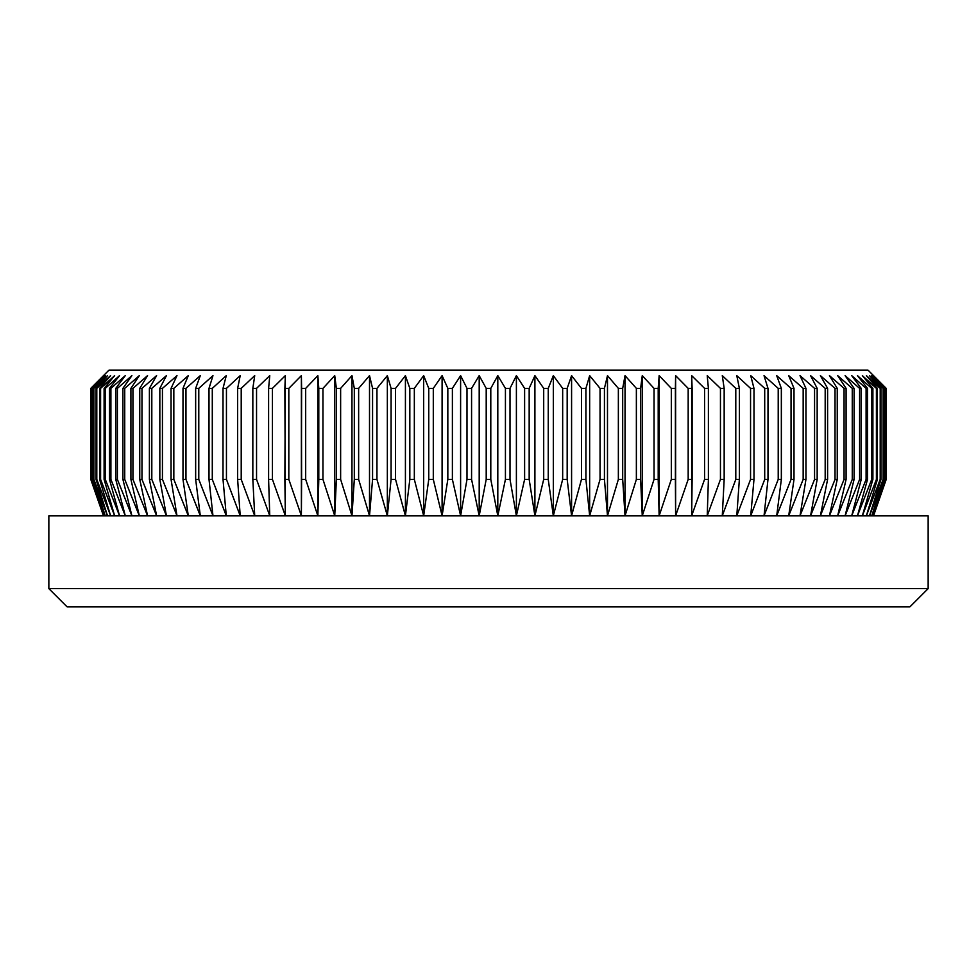 <?xml version="1.0" encoding="UTF-8"?>
<svg xmlns="http://www.w3.org/2000/svg" width="977" height="977" viewBox="0 0 977 977"><rect width="100%" height="100%" fill="white"/><g stroke="black" fill="none" stroke-linecap="round" stroke-linejoin="round"><path stroke-width="1.47" d="M873.536 375.632L868.077 370.173L108.923 370.173L90.788 388.37L103.916 375.632L91.606 388.37L105.26 375.632L93.352 388.37L107.507 375.632L96.015 388.37L110.633 375.632L99.605 388.37L100.594 388.37L114.651 375.632L104.099 388.37L105.296 388.37L119.536 375.632L109.485 388.37L110.902 388.37L125.288 375.632L115.762 388.37L117.387 388.37L131.895 375.632L122.907 388.37L124.738 388.37L139.32 375.632L130.906 388.37L132.945 388.37L147.564 375.632L139.748 388.37L141.97 388.37L156.613 375.632L149.396 388.37L151.814 388.37L166.432 375.632L159.837 388.37L162.438 388.37L176.996 375.632L171.048 388.37L173.833 388.37L188.292 375.632L182.992 388.37L185.96 388.37L200.297 375.632L195.656 388.37L198.783 388.37L212.974 375.632L209.005 388.37L212.29 388.37L226.285 375.632L223.012 388.37L226.444 388.37L240.208 375.632L237.631 388.37L241.209 388.37L254.716 375.632L252.835 388.37L256.548 388.37L269.774 375.632L268.602 388.37L272.436 388.37L285.345 375.632L284.869 388.37L288.826 388.37L301.38 375.632L301.612 388.37L305.679 388.37L317.855 375.632L318.795 388.37L322.96 388.37L334.732 375.632L336.381 388.37L340.631 388.37L351.964 375.632L354.309 388.37L358.644 388.37L369.514 375.632L372.567 388.37L376.951 388.37L387.344 375.632L391.081 388.37L395.538 388.37L405.418 375.632L409.827 388.37L414.333 388.37L423.676 375.632L428.756 388.37L433.3 388.37L442.092 375.632L447.832 388.37L452.388 388.37L460.607 375.632L466.994 388.37L471.573 388.37L479.194 375.632L486.204 388.37L490.796 388.37L497.806 375.632L505.427 388.37L510.006 388.37L516.393 375.632L524.612 388.37L529.168 388.37L534.908 375.632L543.7 388.37L548.244 388.37L553.324 375.632L562.667 388.37L567.173 388.37L571.582 375.632L581.462 388.37L585.919 388.37L589.656 375.632L600.049 388.37L604.433 388.37L607.486 375.632L618.356 388.37L622.691 388.37L625.036 375.632L636.369 388.37L640.619 388.37L642.268 375.632L654.04 388.37L658.205 388.37L659.145 375.632L671.321 388.37L675.388 388.37L675.62 375.632L688.174 388.37L692.131 388.37L691.655 375.632L704.564 388.37L708.398 388.37L707.226 375.632L720.452 388.37L724.165 388.37L722.284 375.632L735.791 388.37L739.369 388.37L736.792 375.632L750.556 388.37L753.988 388.37L750.715 375.632L764.71 388.37L767.995 388.37L764.026 375.632L778.217 388.37L781.344 388.37L776.703 375.632L791.04 388.37L794.008 388.37L788.708 375.632L803.167 388.37L805.952 388.37L800.004 375.632L814.562 388.37L817.163 388.37L810.568 375.632L825.186 388.37L827.604 388.37L820.387 375.632L835.03 388.37L837.252 388.37L829.436 375.632L844.055 388.37L846.094 388.37L837.68 375.632L852.262 388.37L854.093 388.37L845.105 375.632L859.613 388.37L861.238 388.37L851.712 375.632L866.098 388.37L867.515 388.37L857.464 375.632L871.704 388.37L872.901 388.37L862.349 375.632L876.406 388.37L877.395 388.37L866.367 375.632L880.985 388.37L869.493 375.632L883.648 388.37L871.74 375.632L885.394 388.37L873.084 375.632L886.212 388.37L873.536 375.632L886.212 388.37L886.102 479.402L873.084 515.807L885.394 479.402L871.74 515.807L883.648 479.402L869.493 515.807L880.985 479.402L880.204 479.402L866.367 515.807L877.395 479.402L876.406 479.402L862.349 515.807L872.901 479.402L871.704 479.402L857.464 515.807L867.515 479.402L866.098 479.402L851.712 515.807L861.238 479.402L859.613 479.402L845.105 515.807L854.093 479.402L852.262 479.402L837.68 515.807L846.094 479.402L844.055 479.402L829.436 515.807L837.252 479.402L835.03 479.402L820.387 515.807L827.604 479.402L825.186 479.402L810.568 515.807L817.163 479.402L814.562 479.402L800.004 515.807L805.952 479.402L803.167 479.402L788.708 515.807L794.008 479.402L791.04 479.402L776.703 515.807L781.344 479.402L778.217 479.402L764.026 515.807L767.995 479.402L764.71 479.402L750.715 515.807L753.988 479.402L750.556 479.402L736.792 515.807L739.369 479.402L735.791 479.402L722.284 515.807L724.165 479.402L720.452 479.402L707.226 515.807L708.398 479.402L704.564 479.402L691.655 515.807L692.131 479.402L688.174 479.402L675.62 515.807L675.388 479.402L671.321 479.402L659.145 515.807L658.205 479.402L654.04 479.402L642.268 515.807L640.619 479.402L636.369 479.402L625.036 515.807L622.691 479.402L618.356 479.402L607.486 515.807L604.433 479.402L600.049 479.402L589.656 515.807L585.919 479.402L581.462 479.402L571.582 515.807L567.173 479.402L562.667 479.402L553.324 515.807L548.244 479.402L543.7 479.402L534.908 515.807L529.168 479.402L524.612 479.402L516.393 515.807L510.006 479.402L505.427 479.402L497.806 515.807L490.796 479.402L486.204 479.402L479.194 515.807L471.573 479.402L466.994 479.402L460.607 515.807L452.388 479.402L447.832 479.402L442.092 515.807L433.3 479.402L428.756 479.402L423.676 515.807L414.333 479.402L409.827 479.402L405.418 515.807L395.538 479.402L391.081 479.402L387.344 515.807L376.951 479.402L372.567 479.402L369.514 515.807L358.644 479.402L354.309 479.402L351.964 515.807L340.631 479.402L336.381 479.402L334.732 515.807L322.96 479.402L318.795 479.402L317.855 515.807L305.679 479.402L301.612 479.402L301.38 515.807L288.826 479.402L284.869 479.402L285.345 515.807L272.436 479.402L268.602 479.402L269.774 515.807L256.548 479.402L252.835 479.402L254.716 515.807L241.209 479.402L237.631 479.402L240.208 515.807L226.444 479.402L223.012 479.402L226.285 515.807L212.29 479.402L209.005 479.402L212.974 515.807L198.783 479.402L195.656 479.402L200.297 515.807L185.96 479.402L182.992 479.402L188.292 515.807L173.833 479.402L171.048 479.402L176.996 515.807L162.438 479.402L159.837 479.402L166.432 515.807L151.814 479.402L149.396 479.402L156.613 515.807L141.97 479.402L139.748 479.402L147.564 515.807L132.945 479.402L130.906 479.402L139.32 515.807L124.738 479.402L122.907 479.402L131.895 515.807L117.387 479.402L115.762 479.402L125.288 515.807L110.902 479.402L109.485 479.402L119.536 515.807L105.296 479.402L104.099 479.402L114.651 515.807L100.594 479.402L99.605 479.402L110.633 515.807L96.796 479.402L96.015 479.402L107.507 515.807L93.352 479.402L105.26 515.807L91.606 479.402L103.916 515.807L90.788 479.402L103.464 515.807L90.788 479.402L90.788 388.37L90.788 479.402L103.464 515.807L90.788 479.402L90.788 388.37L108.923 370.173L868.077 370.173L886.212 388.37L873.536 375.632M48.85 588.63L67.059 606.827L909.941 606.827L928.15 588.63L48.85 588.63L928.15 588.63L928.15 515.807L48.85 515.807L48.85 588.63L48.85 515.807L928.15 515.807L928.15 588.63L909.941 606.827L67.059 606.827L48.85 588.63M886.212 479.402L886.212 388.37L886.212 479.402L873.536 515.807L886.212 479.402M885.064 479.402L885.064 388.37L885.064 479.402L871.74 515.807L883.648 479.402L883.648 388.37L883.098 479.402L883.648 388.37L871.74 375.632L885.064 388.37L885.064 479.402M880.204 479.402L880.985 479.402L880.985 388.37L880.204 388.37L880.204 479.402L866.367 515.807L877.395 479.402L877.395 388.37L876.406 388.37L876.406 479.402L877.395 479.402L877.395 388.37L866.367 375.632L880.204 388.37L880.204 479.402M871.704 479.402L872.901 479.402L872.901 388.37L871.704 388.37L871.704 479.402L857.464 515.807L867.515 479.402L867.515 388.37L866.098 388.37L866.098 479.402L867.515 479.402L867.515 388.37L857.464 375.632L871.704 388.37L871.704 479.402M859.613 479.402L861.238 479.402L861.238 388.37L859.613 388.37L859.613 479.402L845.105 515.807L854.093 479.402L854.093 388.37L852.262 388.37L852.262 479.402L854.093 479.402L854.093 388.37L845.105 375.632L859.613 388.37L859.613 479.402M844.055 479.402L846.094 479.402L846.094 388.37L844.055 388.37L844.055 479.402L829.436 515.807L837.252 479.402L837.252 388.37L835.03 388.37L835.03 479.402L837.252 479.402L837.252 388.37L829.436 375.632L844.055 388.37L844.055 479.402M825.186 479.402L827.604 479.402L827.604 388.37L825.186 388.37L825.186 479.402L810.568 515.807L817.163 479.402L817.163 388.37L814.562 388.37L814.562 479.402L817.163 479.402L817.163 388.37L810.568 375.632L825.186 388.37L825.186 479.402M803.167 479.402L805.952 479.402L805.952 388.37L803.167 388.37L803.167 479.402L788.708 515.807L794.008 479.402L794.008 388.37L791.04 388.37L791.04 479.402L794.008 479.402L794.008 388.37L788.708 375.632L803.167 388.37L803.167 479.402M778.217 479.402L781.344 479.402L781.344 388.37L778.217 388.37L778.217 479.402L764.026 515.807L767.995 479.402L767.995 388.37L764.71 388.37L764.71 479.402L767.995 479.402L767.995 388.37L764.026 375.632L778.217 388.37L778.217 479.402M750.556 479.402L753.988 479.402L753.988 388.37L750.556 388.37L750.556 479.402L736.792 515.807L739.369 479.402L739.369 388.37L735.791 388.37L735.791 479.402L739.369 479.402L739.369 388.37L736.792 375.632L750.556 388.37L750.556 479.402M720.452 479.402L724.165 479.402L724.165 388.37L720.452 388.37L720.452 479.402L707.226 515.807L708.398 479.402L708.398 388.37L704.564 388.37L704.564 479.402L708.398 479.402L708.398 388.37L707.226 375.632L720.452 388.37L720.452 479.402M688.174 479.402L692.131 479.402L692.131 388.37L688.174 388.37L688.174 479.402L675.62 515.807L675.62 375.632L688.174 388.37L688.174 479.402M671.321 479.402L675.388 479.402L675.388 388.37L671.321 388.37L671.321 479.402L659.145 515.807L659.145 375.632L658.205 388.37L654.04 388.37L654.04 479.402L658.205 479.402L658.205 388.37L659.145 375.632L658.205 388.37L658.205 479.402L659.145 515.807L659.145 375.632L671.321 388.37L671.321 479.402M636.369 479.402L640.619 479.402L640.619 388.37L636.369 388.37L636.369 479.402L625.036 515.807L625.036 375.632L636.369 388.37L625.036 375.632L625.036 515.807L622.691 479.402L622.691 388.37L618.356 388.37L618.356 479.402L622.691 479.402L622.691 388.37L625.036 375.632L636.369 388.37L636.369 479.402M600.049 479.402L604.433 479.402L604.433 388.37L600.049 388.37L600.049 479.402L589.656 515.807L589.656 375.632L600.049 388.37L600.049 479.402M581.462 479.402L585.919 479.402L585.919 388.37L581.462 388.37L581.462 479.402L571.582 515.807L571.582 375.632L581.462 388.37L581.462 479.402M562.667 479.402L567.173 479.402L567.173 388.37L562.667 388.37L562.667 479.402L553.324 515.807L553.324 375.632L562.667 388.37L562.667 479.402M543.7 479.402L548.244 479.402L548.244 388.37L543.7 388.37L543.7 479.402L534.908 515.807L534.908 375.632L543.7 388.37L543.7 479.402M524.612 479.402L529.168 479.402L529.168 388.37L524.612 388.37L524.612 479.402L516.393 515.807L516.393 375.632L524.612 388.37L524.612 479.402M505.427 479.402L510.006 479.402L510.006 388.37L505.427 388.37L505.427 479.402L497.806 515.807L497.806 375.632L505.427 388.37L505.427 479.402M486.204 479.402L490.796 479.402L490.796 388.37L486.204 388.37L486.204 479.402L479.194 515.807L479.194 375.632L486.204 388.37L486.204 479.402M466.994 479.402L471.573 479.402L471.573 388.37L466.994 388.37L466.994 479.402L460.607 515.807L460.607 375.632L466.994 388.37L466.994 479.402M447.832 479.402L452.388 479.402L452.388 388.37L447.832 388.37L447.832 479.402L442.092 515.807L442.092 375.632L447.832 388.37L447.832 479.402M428.756 479.402L433.3 479.402L433.3 388.37L428.756 388.37L428.756 479.402L423.676 515.807L423.676 375.632L428.756 388.37L428.756 479.402M409.827 479.402L414.333 479.402L414.333 388.37L409.827 388.37L409.827 479.402L405.418 515.807L405.418 375.632L409.827 388.37L409.827 479.402M391.081 479.402L395.538 479.402L395.538 388.37L391.081 388.37L391.081 479.402L387.344 515.807L387.344 375.632L391.081 388.37L391.081 479.402M372.567 479.402L376.951 479.402L376.951 388.37L372.567 388.37L372.567 479.402L369.514 515.807L369.514 375.632L372.567 388.37L369.514 375.632L369.514 515.807L358.644 479.402L358.644 388.37L354.309 388.37L354.309 479.402L358.644 479.402L358.644 388.37L369.514 375.632L372.567 388.37L372.567 479.402M336.381 479.402L340.631 479.402L340.631 388.37L336.381 388.37L336.381 479.402L334.732 515.807L334.732 375.632L336.381 388.37L336.381 479.402M318.795 479.402L322.96 479.402L322.96 388.37L318.795 388.37L318.795 479.402L317.855 515.807L317.855 375.632L318.795 388.37L318.795 479.402M301.612 479.402L305.679 479.402L305.679 388.37L301.612 388.37L301.38 515.807L301.38 375.632L301.612 479.402M284.869 479.402L288.826 479.402L288.826 388.37L284.869 388.37L285.345 515.807L272.436 479.402L272.436 388.37L268.602 388.37L268.602 479.402L272.436 479.402L272.436 388.37L285.345 375.632L284.869 479.402M252.835 479.402L256.548 479.402L256.548 388.37L252.835 388.37L252.835 479.402L254.716 515.807L241.209 479.402L241.209 388.37L237.631 388.37L237.631 479.402L241.209 479.402L241.209 388.37L254.716 375.632L252.835 388.37L252.835 479.402M223.012 479.402L226.444 479.402L226.444 388.37L223.012 388.37L223.012 479.402L226.285 515.807L212.29 479.402L212.29 388.37L209.005 388.37L209.005 479.402L212.29 479.402L212.29 388.37L226.285 375.632L223.012 388.37L223.012 479.402M195.656 479.402L198.783 479.402L198.783 388.37L195.656 388.37L195.656 479.402L200.297 515.807L185.96 479.402L185.96 388.37L182.992 388.37L182.992 479.402L185.96 479.402L185.96 388.37L200.297 375.632L195.656 388.37L195.656 479.402M171.048 479.402L173.833 479.402L173.833 388.37L171.048 388.37L171.048 479.402L176.996 515.807L162.438 479.402L162.438 388.37L159.837 388.37L159.837 479.402L162.438 479.402L162.438 388.37L176.996 375.632L171.048 388.37L171.048 479.402M149.396 479.402L151.814 479.402L151.814 388.37L149.396 388.37L149.396 479.402L156.613 515.807L141.97 479.402L141.97 388.37L139.748 388.37L139.748 479.402L141.97 479.402L141.97 388.37L156.613 375.632L149.396 388.37L149.396 479.402M130.906 479.402L132.945 479.402L132.945 388.37L130.906 388.37L130.906 479.402L139.32 515.807L124.738 479.402L124.738 388.37L122.907 388.37L122.907 479.402L124.738 479.402L124.738 388.37L139.32 375.632L130.906 388.37L130.906 479.402M115.762 479.402L117.387 479.402L117.387 388.37L115.762 388.37L115.762 479.402L125.288 515.807L110.902 479.402L110.902 388.37L109.485 388.37L109.485 479.402L110.902 479.402L110.902 388.37L125.288 375.632L115.762 388.37L115.762 479.402M104.099 479.402L105.296 479.402L105.296 388.37L104.099 388.37L104.099 479.402L114.651 515.807L100.594 479.402L100.594 388.37L99.605 388.37L99.605 479.402L100.594 479.402L100.594 388.37L114.651 375.632L104.099 388.37L104.099 479.402M96.015 479.402L96.796 479.402L96.796 388.37L96.015 388.37L96.015 479.402L107.507 515.807L93.902 479.402L93.352 388.37L93.902 479.402L93.902 388.37L107.507 375.632L96.015 388.37L96.015 479.402M91.606 479.402L91.936 388.37L91.606 479.402L103.916 515.807L90.898 479.402L90.898 388.37L103.916 375.632L91.606 388.37L91.606 479.402M103.464 375.632L90.788 388.37L103.464 375.632M93.352 479.402L105.26 515.807L91.936 479.402L91.936 388.37L105.26 375.632L93.352 388.37L93.352 479.402M99.605 479.402L110.633 515.807L96.796 479.402L96.796 388.37L110.633 375.632L99.605 388.37L99.605 479.402M109.485 479.402L119.536 515.807L105.296 479.402L105.296 388.37L119.536 375.632L109.485 388.37L109.485 479.402M122.907 479.402L131.895 515.807L117.387 479.402L117.387 388.37L131.895 375.632L122.907 388.37L122.907 479.402M139.748 479.402L147.564 515.807L132.945 479.402L132.945 388.37L147.564 375.632L139.748 388.37L139.748 479.402M159.837 479.402L166.432 515.807L151.814 479.402L151.814 388.37L166.432 375.632L159.837 388.37L159.837 479.402M182.992 479.402L188.292 515.807L173.833 479.402L173.833 388.37L188.292 375.632L182.992 388.37L182.992 479.402M209.005 479.402L212.974 515.807L198.783 479.402L198.783 388.37L212.974 375.632L209.005 388.37L209.005 479.402M237.631 479.402L240.208 515.807L226.444 479.402L226.444 388.37L240.208 375.632L237.631 388.37L237.631 479.402M268.602 479.402L269.774 515.807L256.548 479.402L256.548 388.37L269.774 375.632L268.602 388.37L268.602 479.402M301.38 515.807L288.826 479.402L288.826 388.37L301.38 375.632L301.38 515.807M317.855 515.807L305.679 479.402L305.679 388.37L317.855 375.632L317.855 515.807M334.732 515.807L322.96 479.402L322.96 388.37L334.732 375.632L334.732 515.807M354.309 479.402L351.964 515.807L351.964 375.632L354.309 388.37L354.309 479.402M351.964 515.807L340.631 479.402L340.631 388.37L351.964 375.632L351.964 515.807M387.344 515.807L376.951 479.402L376.951 388.37L387.344 375.632L387.344 515.807M405.418 515.807L395.538 479.402L395.538 388.37L405.418 375.632L405.418 515.807M423.676 515.807L414.333 479.402L414.333 388.37L423.676 375.632L423.676 515.807M442.092 515.807L433.3 479.402L433.3 388.37L442.092 375.632L442.092 515.807M460.607 515.807L452.388 479.402L452.388 388.37L460.607 375.632L460.607 515.807M479.194 515.807L471.573 479.402L471.573 388.37L479.194 375.632L479.194 515.807M497.806 515.807L490.796 479.402L490.796 388.37L497.806 375.632L497.806 515.807M516.393 515.807L510.006 479.402L510.006 388.37L516.393 375.632L516.393 515.807M534.908 515.807L529.168 479.402L529.168 388.37L534.908 375.632L534.908 515.807M553.324 515.807L548.244 479.402L548.244 388.37L553.324 375.632L553.324 515.807M571.582 515.807L567.173 479.402L567.173 388.37L571.582 375.632L571.582 515.807M589.656 515.807L585.919 479.402L585.919 388.37L589.656 375.632L589.656 515.807M618.356 479.402L607.486 515.807L607.486 375.632L618.356 388.37L618.356 479.402M607.486 515.807L604.433 479.402L604.433 388.37L607.486 375.632L607.486 515.807M654.04 479.402L642.268 515.807L642.268 375.632L654.04 388.37L654.04 479.402M642.268 515.807L640.619 479.402L640.619 388.37L642.268 375.632L642.268 515.807M675.62 515.807L675.62 375.632L675.62 515.807M704.564 479.402L691.655 515.807L691.655 375.632L704.564 388.37L704.564 479.402M735.791 479.402L722.284 515.807L724.165 479.402L724.165 388.37L722.284 375.632L735.791 388.37L735.791 479.402M764.71 479.402L750.715 515.807L753.988 479.402L753.988 388.37L750.715 375.632L764.71 388.37L764.71 479.402M791.04 479.402L776.703 515.807L781.344 479.402L781.344 388.37L776.703 375.632L791.04 388.37L791.04 479.402M814.562 479.402L800.004 515.807L805.952 479.402L805.952 388.37L800.004 375.632L814.562 388.37L814.562 479.402M835.03 479.402L820.387 515.807L827.604 479.402L827.604 388.37L820.387 375.632L835.03 388.37L835.03 479.402M852.262 479.402L837.68 515.807L846.094 479.402L846.094 388.37L837.68 375.632L852.262 388.37L852.262 479.402M866.098 479.402L851.712 515.807L861.238 479.402L861.238 388.37L851.712 375.632L866.098 388.37L866.098 479.402M876.406 479.402L862.349 515.807L872.901 479.402L872.901 388.37L862.349 375.632L876.406 388.37L876.406 479.402M883.098 479.402L869.493 515.807L880.985 479.402L880.985 388.37L869.493 375.632L883.098 388.37L883.098 479.402M886.102 479.402L873.084 515.807L885.394 479.402L885.394 388.37L873.084 375.632L886.102 388.37L886.102 479.402"/></g></svg>
